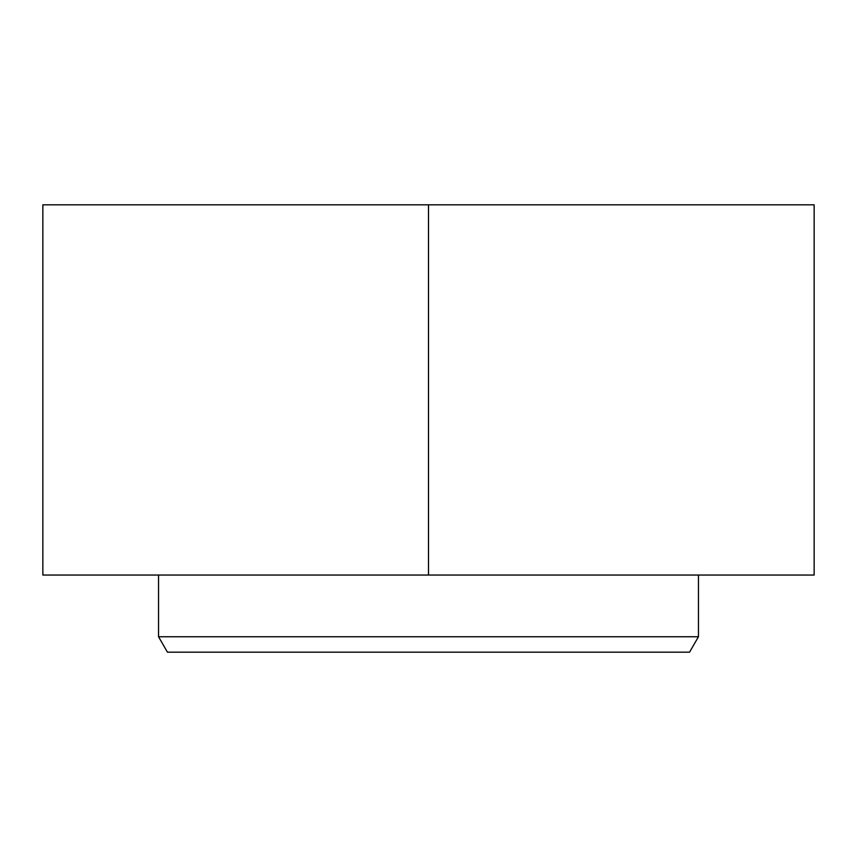 <?xml version="1.0" encoding="UTF-8"?>
<svg xmlns="http://www.w3.org/2000/svg" width="857" height="857" viewBox="0 0 857 857"><rect width="100%" height="100%" fill="white"/><g stroke="black" fill="none" stroke-linecap="round" stroke-linejoin="round"><path stroke-width="1.29" d="M428.5 204.823L42.85 204.823L42.85 575.047L428.5 575.047L428.5 204.823L814.15 204.823L814.15 575.047L428.5 575.047M698.455 636.751L158.545 636.751L167.447 652.177L689.553 652.177L698.455 636.751L698.455 575.047M158.545 636.751L158.545 575.047"/></g></svg>

